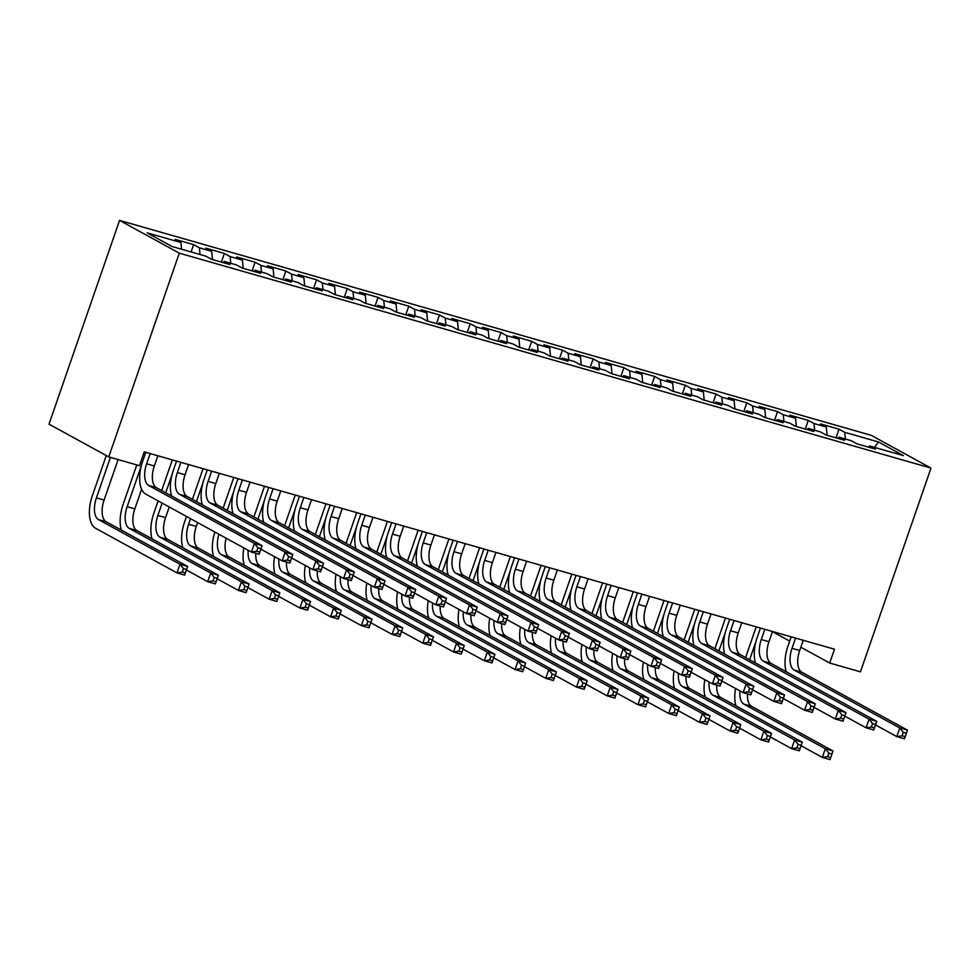 <?xml version="1.0" encoding="UTF-8"?>
<svg xmlns="http://www.w3.org/2000/svg" width="980" height="980" viewBox="0 0 980 980"><rect width="100%" height="100%" fill="white"/><g stroke="black" fill="none" stroke-linecap="round" stroke-linejoin="round"><path stroke-width="1.47" d="M800.832 647.217L829.717 663.043L834.495 649.226L144.256 451.878L139.478 465.696L108.743 456.901L49 424.156L119.56 220.402L871.257 435.328L931 468.085L179.303 253.159L119.56 220.402M874.454 447.333L878.558 441.992L844.748 432.327L839.015 429.179L820.579 423.911L826.312 427.047L814.013 423.532L808.28 420.396L789.843 415.116L795.576 418.264L783.289 414.748L777.557 411.612L759.108 406.333L764.841 409.481L752.554 405.965L746.821 402.817L728.385 397.549L734.118 400.685L721.819 397.17L716.086 394.034L697.65 388.766L703.383 391.902L691.084 388.386L685.363 385.25L666.914 379.971L672.648 383.119L660.361 379.603L654.628 376.455L636.192 371.187L641.925 374.323L629.626 370.82L623.893 367.672L605.456 362.404L611.189 365.54L598.89 362.024L593.157 358.888L574.721 353.609L580.454 356.757L568.167 353.241L562.434 350.093L543.986 344.825L549.719 347.974L537.432 344.458L531.699 341.31L513.263 336.042L518.996 339.178L506.697 335.662L500.964 332.526L482.528 327.247L488.261 330.395L475.962 326.879L470.229 323.743L451.792 318.463L457.525 321.612L445.238 318.096L439.505 314.948L421.057 309.68L426.79 312.816L414.503 309.3L408.77 306.164L390.334 300.897L396.067 304.033L383.768 300.517L378.035 297.381L359.599 292.101L365.332 295.25L353.033 291.734L347.312 288.586L328.863 283.318L334.596 286.466L322.31 282.951L316.577 279.802L298.141 274.535L303.874 277.671L291.575 274.155L285.842 271.019L267.405 265.739L273.138 268.888L260.839 265.372L255.106 262.224L236.67 256.956L242.403 260.104L230.116 256.589L224.383 253.44L205.935 248.173L211.668 251.309L199.381 247.793L193.648 244.657L175.212 239.377L180.945 242.525L181.582 249.239M878.558 441.992L903.425 455.627L869.615 445.961L868.366 447.101M180.945 242.525L147.135 232.86L172.002 246.495L205.812 256.16L211.533 259.296L229.982 264.576L224.249 261.427L236.535 264.943L242.268 268.091L260.704 273.359L254.971 270.223L267.271 273.726L273.004 276.875L291.44 282.142L285.707 279.006L298.006 282.522L303.739 285.658L322.175 290.938L316.442 287.789L328.729 291.305L334.462 294.453L352.91 299.721L347.177 296.572L359.464 300.088L365.197 303.237L383.633 308.504L377.9 305.368L390.199 308.884L395.932 312.02L414.369 317.3L408.636 314.151L420.935 317.667L426.668 320.815L445.104 326.083L439.371 322.935L451.658 326.45L457.391 329.599L475.827 334.866L470.106 331.73L482.393 335.246L488.126 338.382L506.562 343.649L500.829 340.513L513.128 344.029L518.861 347.165L537.297 352.445L531.564 349.296L543.851 352.812L549.584 355.961L568.033 361.228L562.299 358.092L574.586 361.596L580.319 364.744L598.755 370.011L593.023 366.875L605.322 370.391L611.055 373.527L629.491 378.807L623.758 375.659L636.057 379.174L641.79 382.323L660.226 387.59L654.493 384.442L666.78 387.958L672.513 391.106L690.961 396.373L685.228 393.237L697.515 396.753L703.248 399.889L721.684 405.169L715.951 402.021L728.25 405.536L733.983 408.672L752.42 413.952L746.687 410.804L758.986 414.32L764.706 417.468L783.155 422.735L777.422 419.599L789.709 423.115L795.442 426.251L813.878 431.519L808.157 428.382L820.444 431.898L826.177 435.034L844.613 440.314L838.88 437.166L851.179 440.682L856.912 443.83L875.348 449.097L869.615 445.961M199.381 247.793L200.03 254.506M211.668 251.309L212.464 259.565M230.116 256.589L230.753 263.289M242.403 260.104L243.199 268.349M224.249 261.427L222.987 262.579M260.839 265.372L261.489 272.085M273.138 268.888L273.935 277.144M254.971 270.223L253.722 271.362M291.575 274.155L292.224 280.868M303.874 277.671L304.67 285.927M285.707 279.006L284.457 280.145M322.31 282.951L322.959 289.651M334.596 286.466L335.393 294.711M316.442 287.789L315.193 288.941M353.033 291.734L353.682 298.435M365.332 295.25L366.128 303.506M347.177 296.572L345.916 297.724M383.768 300.517L384.417 307.23M396.067 304.033L396.863 312.289M377.9 305.368L376.651 306.507M414.503 309.3L415.152 316.013M426.79 312.816L427.586 321.073M408.636 314.151L407.386 315.303M445.238 318.096L445.888 324.796M457.525 321.612L458.322 329.868M439.371 322.935L438.121 324.086M475.962 326.879L476.611 333.592M488.261 330.395L489.057 338.651M470.106 331.73L468.844 332.869M506.697 335.662L507.346 342.375M518.996 339.178L519.792 347.435M500.829 340.513L499.58 341.652M537.432 344.458L538.081 351.159M549.719 347.974L550.515 356.218M531.564 349.296L530.315 350.448M568.167 353.241L568.804 359.954M580.454 356.757L581.25 365.013M562.299 358.092L561.038 359.231M598.89 362.024L599.54 368.737M611.189 365.54L611.986 373.797M593.023 366.875L591.773 368.015M629.626 370.82L630.275 377.521M641.925 374.323L642.721 382.58M623.758 375.659L622.508 376.81M660.361 379.603L661.01 386.304M672.648 383.119L673.444 391.375M654.493 384.442L653.244 385.593M691.084 388.386L691.733 395.099M703.383 391.902L704.179 400.159M685.228 393.237L683.967 394.377M721.819 397.17L722.468 403.882M734.118 400.685L734.914 408.942M715.951 402.021L714.702 403.172M752.554 405.965L753.204 412.666M764.841 409.481L765.637 417.737M746.687 410.804L745.437 411.955M783.289 414.748L783.927 421.461M795.576 418.264L796.373 426.521M777.422 419.599L776.16 420.738M814.013 423.532L814.662 430.245M826.312 427.047L827.108 435.304M808.157 428.382L806.895 429.522M844.748 432.327L845.397 439.028M838.88 437.166L837.63 438.317M829.717 663.043L860.44 671.827L931 468.085M108.743 456.901L179.303 253.159M772.448 631.647L789.696 641.104M839.015 429.179L836.014 437.852M808.28 420.396L805.278 429.069M777.557 411.612L774.555 420.273M746.821 402.817L743.82 411.49M716.086 394.034L713.085 402.707M685.363 385.25L682.35 393.923M654.628 376.455L651.627 385.128M623.893 367.672L620.891 376.345M593.157 358.888L590.156 367.561M562.434 350.093L559.433 358.766M531.699 341.31L528.698 349.983M500.964 332.526L497.963 341.199M470.229 323.743L467.227 332.404M439.505 314.948L436.504 323.621M408.77 306.164L405.769 314.837M378.035 297.381L375.034 306.054M347.312 288.586L344.299 297.259M316.577 279.802L313.576 288.475M285.842 271.019L282.84 279.692M255.106 262.224L252.105 270.897M224.383 253.44L221.382 262.113M193.648 244.657L191.112 251.958M795.552 638.09L792.012 648.319A18.363 9.04 -74 0 0 794.094 670.014L899.787 727.956L907.468 730.149L904.479 738.785L896.786 736.58L875.508 724.918M803.233 640.295L799.692 650.512A18.363 9.04 -74 0 0 801.787 672.207L907.468 730.149L906.365 733.236L903.291 732.354L902.09 735.808L905.165 736.678L906.365 733.236M786.217 671.741A27.538 13.549 106 0 1 787.969 646.102L791.179 636.841M902.09 735.808L896.786 736.58L899.787 727.956L903.291 732.354M905.165 736.678L904.479 738.785M745.596 657.531L756.217 626.845M756.058 641.153L749.627 659.736M747.544 693.914A18.363 9.04 -74 0 0 751.55 706.311L833.012 750.962L830.023 759.598L822.342 757.405L801.052 745.731M739.925 690.888A18.363 9.04 -74 0 0 743.869 704.106L825.332 748.769L833.012 750.962L831.91 754.049L828.835 753.167L827.635 756.621L830.709 757.503L831.91 754.049M735.992 705.833A27.538 13.549 106 0 1 735.564 688.499M827.635 756.621L822.342 757.405L825.332 748.769L828.835 753.167M830.709 757.503L830.023 759.598M764.817 629.307L761.276 639.536A18.363 9.04 -74 0 0 763.371 661.231L869.052 719.161L876.733 721.366L873.744 729.99L866.063 727.797L844.772 716.123M772.497 631.5L768.957 641.729A18.363 9.04 -74 0 0 771.052 663.423L876.733 721.366L875.63 724.441L872.555 723.571L871.355 727.013L874.43 727.895L875.63 724.441M755.482 662.958A27.538 13.549 106 0 1 757.234 637.319L760.443 628.058M871.355 727.013L866.063 727.797L869.052 719.161L872.555 723.571M874.43 727.895L873.744 729.99M734.081 620.524L730.541 630.74A18.363 9.04 -74 0 0 732.636 652.435L838.317 710.378L845.997 712.57L843.008 721.207L835.327 719.014L814.037 707.34M741.762 622.716L738.222 632.945A18.363 9.04 -74 0 0 740.317 654.64L845.997 712.57L844.895 715.657L841.82 714.775L840.632 718.23L843.707 719.112L844.895 715.657M724.759 654.162A27.538 13.549 106 0 1 726.511 628.535L729.708 619.274M840.632 718.23L835.327 719.014L838.317 710.378L841.82 714.775M843.707 719.112L843.008 721.207M714.861 648.736L725.482 618.062M725.335 632.37L718.891 650.953M716.809 685.13A18.363 9.04 -74 0 0 720.814 697.515L802.277 742.179L799.288 750.815L791.607 748.622L770.317 736.948M709.189 682.105A18.363 9.04 -74 0 0 713.134 695.322L794.596 739.986L802.277 742.179L801.175 745.266L798.1 744.384L796.912 747.838L799.986 748.72L801.175 745.266M705.257 697.05A27.538 13.549 106 0 1 704.828 679.716M796.912 747.838L791.607 748.622L794.596 739.986L798.1 744.384M799.986 748.72L799.288 750.815M684.126 639.952L694.747 609.278M694.6 623.586L688.168 642.17M686.086 676.335A18.363 9.04 -74 0 0 690.092 688.732L771.554 733.395L768.565 742.032L760.872 739.827L739.582 728.152M678.466 673.321A18.363 9.04 -74 0 0 682.411 686.539L763.861 731.19L771.554 733.395L770.452 736.47L767.377 735.6L766.176 739.055L769.251 739.925L770.452 736.47M674.522 688.266A27.538 13.549 106 0 1 674.105 670.933M766.176 739.055L760.872 739.827L763.861 731.19L767.377 735.6M769.251 739.925L768.565 742.032M703.346 611.728L699.806 621.957A18.363 9.04 -74 0 0 701.901 643.652L807.581 701.594L815.274 703.787L812.273 712.423L804.592 710.231L783.302 698.556M711.039 613.933L707.499 624.162A18.363 9.04 -74 0 0 709.594 645.845L815.274 703.787L814.16 706.874L811.097 705.992L809.897 709.447L812.971 710.329L814.16 706.874M694.024 645.379A27.538 13.549 106 0 1 695.776 619.752L698.985 610.479M809.897 709.447L804.592 710.231L807.581 701.594L811.097 705.992M812.971 710.329L812.273 712.423M672.623 602.945L669.083 613.174A18.363 9.04 -74 0 0 671.178 634.869L776.858 692.799L784.539 695.004L781.55 703.64L773.869 701.435L752.579 689.761M680.304 605.15L676.764 615.366A18.363 9.04 -74 0 0 678.858 637.061L784.539 695.004L783.437 698.079L780.362 697.209L779.161 700.663L782.236 701.533L783.437 698.079M663.289 636.596A27.538 13.549 106 0 1 665.04 610.957L668.25 601.696M779.161 700.663L773.869 701.435L776.858 692.799L780.362 697.209M782.236 701.533L781.55 703.64M653.391 631.169L664.024 600.483M663.864 614.803L657.433 633.374M655.351 667.552A18.363 9.04 -74 0 0 659.356 679.948L740.819 724.6L737.83 733.236L730.149 731.043L708.859 719.369M647.731 664.538A18.363 9.04 -74 0 0 651.676 677.744L733.138 722.407L740.819 724.6L739.716 727.687L736.642 726.805L735.441 730.259L738.516 731.141L739.716 727.687M643.787 679.471A27.538 13.549 106 0 1 643.37 662.137M735.441 730.259L730.149 731.043L733.138 722.407L736.642 726.805M738.516 731.141L737.83 733.236M622.668 622.374L633.288 591.7M633.129 606.008L626.698 624.591M624.615 658.768A18.363 9.04 -74 0 0 628.621 671.153L710.083 715.817L707.095 724.453L699.414 722.26L678.123 710.586M616.996 655.742A18.363 9.04 -74 0 0 620.94 668.96L702.403 713.624L710.083 715.817L708.981 718.904L705.906 718.022L704.718 721.476L707.781 722.358L708.981 718.904M613.063 670.688A27.538 13.549 106 0 1 612.635 653.354M704.718 721.476L699.414 722.26L702.403 713.624L705.906 718.022M707.781 722.358L707.095 724.453M641.888 594.162L638.348 604.391A18.363 9.04 -74 0 0 640.442 626.073L746.123 684.016L753.804 686.208L750.815 694.845L743.134 692.652L721.844 680.978M649.569 596.355L646.028 606.583A18.363 9.04 -74 0 0 648.123 628.278L753.804 686.208L752.701 689.295L749.627 688.413L748.438 691.868L751.501 692.75L752.701 689.295M632.566 627.8A27.538 13.549 106 0 1 634.305 602.173L637.514 592.912M748.438 691.868L743.134 692.652L746.123 684.016L749.627 688.413M751.501 692.75L750.815 694.845M591.932 613.59L602.553 582.916M602.406 597.224L595.963 615.808M593.88 649.973A18.363 9.04 -74 0 0 597.898 662.37L679.348 707.033L676.359 715.67L668.679 713.465L647.388 701.803M586.26 646.959A18.363 9.04 -74 0 0 590.205 660.177L671.668 704.841L679.348 707.033L678.246 710.108L675.171 709.238L673.983 712.693L677.058 713.562L678.246 710.108M582.328 661.904A27.538 13.549 106 0 1 581.899 644.571M673.983 712.693L668.679 713.465L671.668 704.841L675.171 709.238M677.058 713.562L676.359 715.67M611.153 585.379L607.612 595.595A18.363 9.04 -74 0 0 609.707 617.29L715.388 675.232L723.069 677.425L720.08 686.061L712.399 683.869L691.108 672.194M618.833 587.571L615.293 597.8A18.363 9.04 -74 0 0 617.388 619.483L723.069 677.425L721.966 680.512L718.891 679.63L717.703 683.085L720.778 683.967L721.966 680.512M601.83 619.017A27.538 13.549 106 0 1 603.582 593.39L606.779 584.129M717.703 683.085L712.399 683.869L715.388 675.232L718.891 679.63M720.778 683.967L720.08 686.061M561.197 604.807L571.818 574.133M571.671 588.441L565.24 607.012M563.157 641.189A18.363 9.04 -74 0 0 567.163 653.587L648.625 698.25L645.636 706.874L637.943 704.681L616.665 693.007M555.538 638.176A18.363 9.04 -74 0 0 559.482 651.394L640.932 696.045L648.625 698.25L647.523 701.325L644.448 700.443L643.248 703.897L646.322 704.779L647.523 701.325M551.593 653.109A27.538 13.549 106 0 1 551.177 635.775M643.248 703.897L637.943 704.681L640.932 696.045L644.448 700.443M646.322 704.779L645.636 706.874M580.43 576.583L576.877 586.812A18.363 9.04 -74 0 0 578.972 608.507L684.653 666.449L692.346 668.642L689.357 677.278L681.664 675.073L660.373 663.411M588.11 578.788L584.57 589.005A18.363 9.04 -74 0 0 586.665 610.699L692.346 668.642L691.243 671.717L688.168 670.847L686.968 674.301L690.043 675.171L691.243 671.717M571.095 610.234A27.538 13.549 106 0 1 572.847 584.595L576.056 575.334M686.968 674.301L681.664 675.073L684.653 666.449L688.168 670.847M690.043 675.171L689.357 677.278M530.462 596.024L541.095 565.338M540.936 579.646L534.504 598.229M532.422 632.406A18.363 9.04 -74 0 0 536.428 644.803L617.89 689.455L614.901 698.091L607.22 695.898L585.93 684.224M524.802 629.38A18.363 9.04 -74 0 0 528.747 642.598L610.209 687.262L617.89 689.455L616.788 692.542L613.713 691.66L612.512 695.114L615.587 695.996L616.788 692.542M520.87 644.326A27.538 13.549 106 0 1 520.441 626.992M612.512 695.114L607.22 695.898L610.209 687.262L613.713 691.66M615.587 695.996L614.901 698.091M549.694 567.8L546.154 578.029A18.363 9.04 -74 0 0 548.249 599.723L653.93 657.654L661.61 659.859L658.621 668.483L650.941 666.29L629.65 654.615M557.375 569.993L553.835 580.221A18.363 9.04 -74 0 0 555.93 601.916L661.61 659.859L660.508 662.933L657.433 662.051L656.233 665.506L659.307 666.388L660.508 662.933M540.36 601.438A27.538 13.549 106 0 1 542.112 575.811L545.321 566.55M656.233 665.506L650.941 666.29L653.93 657.654L657.433 662.051M659.307 666.388L658.621 668.483M499.739 587.228L510.36 556.554M510.213 570.862L503.769 589.446M501.687 623.623A18.363 9.04 -74 0 0 505.692 636.008L587.155 680.671L584.166 689.308L576.485 687.103L555.195 675.441M494.067 620.597A18.363 9.04 -74 0 0 498.012 633.815L579.474 678.479L587.155 680.671L586.052 683.758L582.977 682.876L581.789 686.331L584.864 687.201L586.052 683.758M490.135 635.542A27.538 13.549 106 0 1 489.706 618.209M581.789 686.331L576.485 687.103L579.474 678.479L582.977 682.876M584.864 687.201L584.166 689.308M518.959 559.017L515.419 569.233A18.363 9.04 -74 0 0 517.514 590.928L623.194 648.87L630.875 651.063L627.886 659.699L620.205 657.507L598.915 645.832M526.64 561.209L523.1 571.438A18.363 9.04 -74 0 0 525.194 593.133L630.875 651.063L629.773 654.15L626.698 653.268L625.51 656.723L628.584 657.605L629.773 654.15M509.637 592.655A27.538 13.549 106 0 1 511.376 567.028L514.586 557.767M625.51 656.723L620.205 657.507L623.194 648.87L626.698 653.268M628.584 657.605L627.886 659.699M469.004 578.445L479.624 547.771M479.477 562.079L473.046 580.662M470.964 614.827A18.363 9.04 -74 0 0 474.969 627.225L556.42 671.888L553.431 680.512L545.75 678.319L524.459 666.645M463.344 611.814A18.363 9.04 -74 0 0 467.276 625.032L548.739 669.683L556.42 671.888L555.317 674.963L552.255 674.093L551.054 677.535L554.129 678.417L555.317 674.963M459.399 626.759A27.538 13.549 106 0 1 458.983 609.425M551.054 677.535L545.75 678.319L548.739 669.683L552.255 674.093M554.129 678.417L553.431 680.512M488.224 550.221L484.684 560.45A18.363 9.04 -74 0 0 486.778 582.145L592.459 640.087L600.14 642.28L597.151 650.916L589.47 648.711L568.18 637.049M495.917 552.426L492.364 562.643A18.363 9.04 -74 0 0 494.459 584.337L600.14 642.28L599.037 645.367L595.975 644.485L594.774 647.939L597.849 648.809L599.037 645.367M478.902 583.872A27.538 13.549 106 0 1 480.653 558.233L483.863 548.971M594.774 647.939L589.47 648.711L592.459 640.087L595.975 644.485M597.849 648.809L597.151 650.916M438.268 569.662L448.889 538.976M448.742 553.284L442.311 571.867M440.228 606.044A18.363 9.04 -74 0 0 444.234 618.441L525.697 663.092L522.707 671.729L515.027 669.536L493.736 657.862M432.609 603.019A18.363 9.04 -74 0 0 436.553 616.236L518.016 660.9L525.697 663.092L524.594 666.18L521.519 665.298L520.319 668.752L523.394 669.634L524.594 666.18M428.664 617.964A27.538 13.549 106 0 1 428.248 600.63M520.319 668.752L515.027 669.536L518.016 660.9L521.519 665.298M523.394 669.634L522.707 671.729M457.501 541.438L453.961 551.667A18.363 9.04 -74 0 0 456.055 573.361L561.736 631.292L569.417 633.497L566.428 642.12L558.735 639.928L537.457 628.254M465.182 543.63L461.641 553.859A18.363 9.04 -74 0 0 463.736 575.554L569.417 633.497L568.314 636.571L565.24 635.702L564.039 639.144L567.114 640.026L568.314 636.571M448.166 575.089A27.538 13.549 106 0 1 449.918 549.449L453.127 540.188M564.039 639.144L558.735 639.928L561.736 631.292L565.24 635.702M567.114 640.026L566.428 642.12M407.545 560.866L418.166 530.192M418.007 544.5L411.576 563.084M409.493 597.261A18.363 9.04 -74 0 0 413.499 609.646L494.961 654.309L491.972 662.946L484.291 660.753L463.001 649.079M401.874 594.235A18.363 9.04 -74 0 0 405.818 607.453L487.281 652.117L494.961 654.309L493.859 657.396L490.784 656.514L489.596 659.969L492.658 660.851L493.859 657.396M397.941 609.18A27.538 13.549 106 0 1 397.513 591.846M489.596 659.969L484.291 660.753L487.281 652.117L490.784 656.514M492.658 660.851L491.972 662.946M426.766 532.654L423.225 542.883A18.363 9.04 -74 0 0 425.32 564.566L531.001 622.508L538.682 624.701L535.693 633.337L528.012 631.145L506.721 619.47M434.446 534.847L430.906 545.076A18.363 9.04 -74 0 0 433.001 566.771L538.682 624.701L537.579 627.788L534.504 626.906L533.304 630.361L536.379 631.242L537.579 627.788M417.431 566.293A27.538 13.549 106 0 1 419.183 540.666L422.392 531.405M533.304 630.361L528.012 631.145L531.001 622.508L534.504 626.906M536.379 631.242L535.693 633.337M376.81 552.083L387.431 521.409M387.284 535.717L380.84 554.3M378.758 588.466A18.363 9.04 -74 0 0 382.764 600.863L464.226 645.526L461.237 654.162L453.556 651.957L432.266 640.283M371.138 585.452A18.363 9.04 -74 0 0 375.083 598.67L456.545 643.321L464.226 645.526L463.124 648.601L460.049 647.731L458.861 651.186L461.935 652.055L463.124 648.601M367.206 600.397A27.538 13.549 106 0 1 366.777 583.063M458.861 651.186L453.556 651.957L456.545 643.321L460.049 647.731M461.935 652.055L461.237 654.162M396.03 523.871L392.49 534.088A18.363 9.04 -74 0 0 394.585 555.783L500.266 613.725L507.946 615.918L504.957 624.554L497.277 622.361L475.986 610.687M403.711 526.064L400.171 536.293A18.363 9.04 -74 0 0 402.266 557.975L507.946 615.918L506.844 619.005L503.769 618.123L502.581 621.577L505.656 622.459L506.844 619.005M386.708 557.51A27.538 13.549 106 0 1 388.46 531.883L391.657 522.622M502.581 621.577L497.277 622.361L500.266 613.725L503.769 618.123M505.656 622.459L504.957 624.554M346.075 543.3L356.696 512.614M356.549 526.934L350.117 545.505M348.035 579.682A18.363 9.04 -74 0 0 352.041 592.079L433.503 636.743L430.514 645.367L422.821 643.174L401.531 631.5M340.415 576.669A18.363 9.04 -74 0 0 344.36 589.874L425.81 634.538L433.503 636.743L432.401 639.817L429.326 638.936L428.125 642.39L431.2 643.272L432.401 639.817M336.471 591.601A27.538 13.549 106 0 1 336.054 574.268M428.125 642.39L422.821 643.174L425.81 634.538L429.326 638.936M431.2 643.272L430.514 645.367M365.295 515.076L361.755 525.305A18.363 9.04 -74 0 0 363.849 546.999L469.53 604.93L477.223 607.135L474.222 615.771L466.541 613.566L445.251 601.892M372.988 517.281L369.448 527.497A18.363 9.04 -74 0 0 371.543 549.192L477.223 607.135L476.121 610.209L473.046 609.34L471.846 612.794L474.92 613.664L476.121 610.209M355.973 548.726A27.538 13.549 106 0 1 357.724 523.087L360.934 513.826M471.846 612.794L466.541 613.566L469.53 604.93L473.046 609.34M474.92 613.664L474.222 615.771M315.34 534.504L325.973 503.83M325.813 518.138L319.382 536.721M317.3 570.899A18.363 9.04 -74 0 0 321.305 583.284L402.768 627.947L399.779 636.583L392.098 634.391L370.808 622.716M309.68 567.873A18.363 9.04 -74 0 0 313.625 581.091L395.087 625.755L402.768 627.947L401.665 631.034L398.591 630.152L397.39 633.607L400.465 634.489L401.665 631.034M305.748 582.818A27.538 13.549 106 0 1 305.319 565.485M397.39 633.607L392.098 634.391L395.087 625.755L398.591 630.152M400.465 634.489L399.779 636.583M334.572 506.293L331.032 516.521A18.363 9.04 -74 0 0 333.127 538.204L438.807 596.146L446.488 598.339L443.499 606.975L435.818 604.783L414.528 593.108M342.253 508.485L338.713 518.714A18.363 9.04 -74 0 0 340.807 540.409L446.488 598.339L445.386 601.426L442.311 600.544L441.11 603.999L444.185 604.88L445.386 601.426M325.238 539.931A27.538 13.549 106 0 1 326.989 514.304L330.199 505.043M441.11 603.999L435.818 604.783L438.807 596.146L442.311 600.544M444.185 604.88L443.499 606.975M284.617 525.721L295.237 495.047M295.078 509.355L288.647 527.938M286.564 562.104A18.363 9.04 -74 0 0 290.57 574.501L372.033 619.164L369.043 627.8L361.363 625.595L340.072 613.933M278.945 559.09A18.363 9.04 -74 0 0 282.889 572.308L364.352 616.971L372.033 619.164L370.93 622.239L367.855 621.369L366.667 624.824L369.73 625.693L370.93 622.239M275.013 574.035A27.538 13.549 106 0 1 274.584 556.701M366.667 624.824L361.363 625.595L364.352 616.971L367.855 621.369M369.73 625.693L369.043 627.8M303.837 497.509L300.296 507.726A18.363 9.04 -74 0 0 302.391 529.421L408.072 587.363L415.753 589.556L412.764 598.192L405.083 595.999L383.793 584.325M311.518 499.702L307.977 509.931A18.363 9.04 -74 0 0 310.072 531.626L415.753 589.556L414.65 592.643L411.576 591.761L410.387 595.215L413.45 596.097L414.65 592.643M294.514 531.148A27.538 13.549 106 0 1 296.254 505.521L299.464 496.26M410.387 595.215L405.083 595.999L408.072 587.363L411.576 591.761M413.45 596.097L412.764 598.192M253.881 516.938L264.502 486.264M264.355 500.572L257.911 519.155M255.829 553.32A18.363 9.04 -74 0 0 259.847 565.717L341.297 610.381L338.308 619.005L330.627 616.812L309.337 605.138M248.21 550.307A18.363 9.04 -74 0 0 252.154 563.524L333.616 608.176L341.297 610.381L340.195 613.456L337.132 612.574L335.932 616.028L339.007 616.91L340.195 613.456M244.277 565.24A27.538 13.549 106 0 1 243.849 547.906M335.932 616.028L330.627 616.812L333.616 608.176L337.132 612.574M339.007 616.91L338.308 619.005M273.102 488.714L269.561 498.943A18.363 9.04 -74 0 0 271.656 520.637L377.337 578.58L385.018 580.773L382.029 589.409L374.348 587.204L353.057 575.542M280.782 490.919L277.242 501.135A18.363 9.04 -74 0 0 279.337 522.83L385.018 580.773L383.915 583.847L380.84 582.977L379.652 586.432L382.727 587.302L383.915 583.847M263.779 522.365A27.538 13.549 106 0 1 265.531 496.725L268.74 487.464M379.652 586.432L374.348 587.204L377.337 578.58L380.84 582.977M382.727 587.302L382.029 589.409M223.146 508.155L233.767 477.468M233.62 491.776L227.189 510.36M226.123 538.192A18.363 9.04 -74 0 0 229.112 556.934L310.574 601.585L307.585 610.221L299.892 608.029L278.614 596.355M218.932 534.247A18.363 9.04 -74 0 0 221.431 554.729L302.894 599.393L310.574 601.585L309.472 604.672L306.397 603.79L305.197 607.245L308.271 608.127L309.472 604.672M213.542 556.456A27.538 13.549 106 0 1 214.889 532.03M305.197 607.245L299.892 608.029L302.894 599.393L306.397 603.79M308.271 608.127L307.585 610.221M242.379 479.93L238.826 490.159A18.363 9.04 -74 0 0 240.921 511.854L346.602 569.784L354.295 571.989L351.305 580.613L343.613 578.421L322.334 566.746M250.059 482.123L246.519 492.352A18.363 9.04 -74 0 0 248.614 514.047L354.295 571.989L353.192 575.064L350.117 574.182L348.917 577.637L351.991 578.519L353.192 575.064M233.044 513.569A27.538 13.549 106 0 1 234.796 487.942L238.005 478.681M348.917 577.637L343.613 578.421L346.602 569.784L350.117 574.182M351.991 578.519L351.305 580.613M182.819 547.673A27.538 13.549 106 0 1 184.559 522.034L186.494 516.46M192.411 499.359L203.044 468.685M197.629 522.573L196.282 526.444A18.363 9.04 -74 0 0 198.377 548.139L279.839 592.802L276.85 601.438L269.169 599.233L247.879 587.571M202.885 482.993L196.453 501.576M190.537 518.677L188.601 524.251A18.363 9.04 -74 0 0 190.696 545.946L272.158 590.609L279.839 592.802L278.737 595.889L275.662 595.007L274.461 598.462L277.536 599.344L278.737 595.889M274.461 598.462L269.169 599.233L272.158 590.609L275.662 595.007M277.536 599.344L276.85 601.438M211.643 471.147L208.103 481.364A18.363 9.04 -74 0 0 210.198 503.059L315.879 561.001L323.559 563.194L320.57 571.83L312.889 569.637L291.599 557.963M219.324 473.34L215.784 483.569A18.363 9.04 -74 0 0 217.879 505.264L323.559 563.194L322.457 566.281L319.382 565.399L318.182 568.853L321.256 569.735L322.457 566.281M202.309 504.786A27.538 13.549 106 0 1 204.061 479.159L207.27 469.898M318.182 568.853L312.889 569.637L315.879 561.001L319.382 565.399M321.256 569.735L320.57 571.83M152.084 538.89A27.538 13.549 106 0 1 153.835 513.251L158.111 500.903M161.688 490.576L172.309 459.902M169.246 507.003L165.547 517.661A18.363 9.04 -74 0 0 167.641 539.355L249.104 584.019L246.115 592.655L238.434 590.45L217.144 578.776M172.161 474.21L165.718 492.793M162.141 503.12L157.866 515.468A18.363 9.04 -74 0 0 159.961 537.163L241.423 581.814L249.104 584.019L248.001 587.094L244.927 586.224L243.738 589.666L246.813 590.548L248.001 587.094M243.738 589.666L238.434 590.45L241.423 581.814L244.927 586.224M246.813 590.548L246.115 592.655M180.908 462.352L177.368 472.581A18.363 9.04 -74 0 0 179.463 494.275L285.143 552.218L292.824 554.411L289.835 563.047L282.154 560.842L260.864 549.18M188.589 464.557L185.049 474.773A18.363 9.04 -74 0 0 187.143 496.468L292.824 554.411L291.721 557.498L288.647 556.615L287.459 560.07L290.533 560.94L291.721 557.498M171.586 496.002A27.538 13.549 106 0 1 173.338 470.363L176.535 461.102M287.459 560.07L282.154 560.842L285.143 552.218L288.647 556.615M290.533 560.94L289.835 563.047M121.349 530.094A27.538 13.549 106 0 1 123.1 504.467L136.796 464.924M141.622 489.241L134.824 508.877A18.363 9.04 -74 0 0 136.918 530.572L218.381 575.223L215.38 583.86L207.699 581.667L186.408 569.993M141.426 465.427L127.143 506.685A18.363 9.04 -74 0 0 129.225 528.367L210.688 573.03L218.381 575.223L217.266 578.31L214.204 577.428L213.003 580.883L216.078 581.765L217.266 578.31M213.003 580.883L207.699 581.667L210.688 573.03L214.204 577.428M216.078 581.765L215.38 583.86M150.173 453.569L146.633 463.797A18.363 9.04 -74 0 0 148.727 485.492L254.408 543.422L262.089 545.627L259.1 554.251L251.419 552.059L145.738 494.116A27.538 13.549 106 0 1 142.602 461.58L145.812 452.319M157.866 455.761L154.326 465.99A18.363 9.04 -74 0 0 156.408 487.685L262.089 545.627L260.986 548.702L257.924 547.832L256.723 551.274L259.798 552.157L260.986 548.702M256.723 551.274L251.419 552.059L254.408 543.422L257.924 547.832M259.798 552.157L259.1 554.251M110.434 457.391L96.408 497.889A18.363 9.04 -74 0 0 98.502 519.584L179.965 564.247L187.646 566.44L184.657 575.076L176.976 572.884L95.513 528.22A27.538 13.549 106 0 1 92.365 495.684L106.269 455.541M118.115 459.583L104.088 500.094A18.363 9.04 -74 0 0 106.183 521.777L187.646 566.44L186.543 569.527L183.468 568.645L182.268 572.1L185.343 572.982L186.543 569.527M182.268 572.1L176.976 572.884L179.965 564.247L183.468 568.645M185.343 572.982L184.657 575.076M799.692 650.512L792.012 648.319M801.787 672.207L794.094 670.014M751.55 706.311L743.869 704.106M768.957 641.729L761.276 639.536M771.052 663.423L763.371 661.231M738.222 632.945L730.541 630.74M740.317 654.64L732.636 652.435M720.814 697.515L713.134 695.322M690.092 688.732L682.411 686.539M707.499 624.162L699.806 621.957M709.594 645.845L701.901 643.652M676.764 615.366L669.083 613.174M678.858 637.061L671.178 634.869M659.356 679.948L651.676 677.744M628.621 671.153L620.94 668.96M646.028 606.583L638.348 604.391M648.123 628.278L640.442 626.073M597.898 662.37L590.205 660.177M615.293 597.8L607.612 595.595M617.388 619.483L609.707 617.29M567.163 653.587L559.482 651.394M584.57 589.005L576.877 586.812M586.665 610.699L578.972 608.507M536.428 644.803L528.747 642.598M553.835 580.221L546.154 578.029M555.93 601.916L548.249 599.723M505.692 636.008L498.012 633.815M523.1 571.438L515.419 569.233M525.194 593.133L517.514 590.928M474.969 627.225L467.276 625.032M492.364 562.643L484.684 560.45M494.459 584.337L486.778 582.145M444.234 618.441L436.553 616.236M461.641 553.859L453.961 551.667M463.736 575.554L456.055 573.361M413.499 609.646L405.818 607.453M430.906 545.076L423.225 542.883M433.001 566.771L425.32 564.566M382.764 600.863L375.083 598.67M400.171 536.293L392.49 534.088M402.266 557.975L394.585 555.783M352.041 592.079L344.36 589.874M369.448 527.497L361.755 525.305M371.543 549.192L363.849 546.999M321.305 583.284L313.625 581.091M338.713 518.714L331.032 516.521M340.807 540.409L333.127 538.204M290.57 574.501L282.889 572.308M307.977 509.931L300.296 507.726M310.072 531.626L302.391 529.421M259.847 565.717L252.154 563.524M277.242 501.135L269.561 498.943M279.337 522.83L271.656 520.637M229.112 556.934L221.431 554.729M246.519 492.352L238.826 490.159M248.614 514.047L240.921 511.854M196.282 526.444L188.601 524.251M198.377 548.139L190.696 545.946M215.784 483.569L208.103 481.364M217.879 505.264L210.198 503.059M165.547 517.661L157.866 515.468M167.641 539.355L159.961 537.163M185.049 474.773L177.368 472.581M187.143 496.468L179.463 494.275M134.824 508.877L127.143 506.685M136.918 530.572L129.225 528.367M154.326 465.99L146.633 463.797M156.408 487.685L148.727 485.492M104.088 500.094L96.408 497.889M106.183 521.777L98.502 519.584"/></g></svg>
